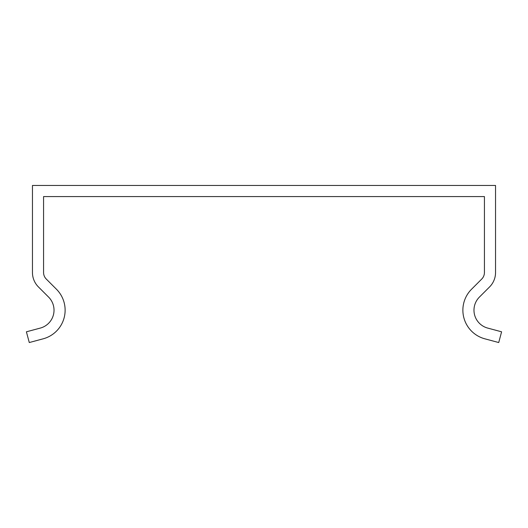 <?xml version="1.0" encoding="UTF-8"?>
<svg xmlns="http://www.w3.org/2000/svg" width="528" height="528" viewBox="0 0 528 528"><rect width="100%" height="100%" fill="white"/><g stroke="black" fill="none" stroke-linecap="round" stroke-linejoin="round"><path stroke-width="0.4" stroke-dasharray="2.64 1.98" d="M484.427 205.834L484.427 196.574L43.573 196.574L43.573 272.521A9.26 9.26 176.5 0 0 46.286 279.068L56.45 289.238A29.641 29.641 0 0 1 43.164 338.818L29.278 342.54L26.4 331.808L40.293 328.086A18.526 18.526 0 0 0 48.596 297.092L38.425 286.928A20.374 20.374 -3.5 0 1 32.459 272.521L32.459 185.46L495.541 185.46L495.541 272.521A20.374 20.374 48.5 0 1 489.575 286.928L479.404 297.092A18.526 18.526 0 0 0 487.707 328.086L501.6 331.808L498.722 342.54L484.836 338.818A29.641 29.641 0 0 1 471.55 289.238L481.714 279.068A9.26 9.26 -131.5 0 0 484.427 272.521L484.427 205.834"/><path stroke-width="0.79" d="M484.427 205.834L484.427 272.521A9.26 9.26 -2.5 0 1 481.714 279.068L471.55 289.238A29.641 29.641 0 0 0 484.836 338.818L498.722 342.54L501.6 331.808L487.707 328.086A18.526 18.526 0 0 1 479.404 297.092L489.575 286.928A20.374 20.374 177.5 0 0 495.541 272.521L495.541 185.46L32.459 185.46L32.459 272.521A20.374 20.374 -46.5 0 0 38.425 286.928L48.596 297.092A18.526 18.526 0 0 1 40.293 328.086L26.4 331.808L29.278 342.54L43.164 338.818A29.641 29.641 0 0 0 56.45 289.238L46.286 279.068A9.26 9.26 133.5 0 1 43.573 272.521L43.573 196.574L484.427 196.574L484.427 205.834"/></g></svg>
